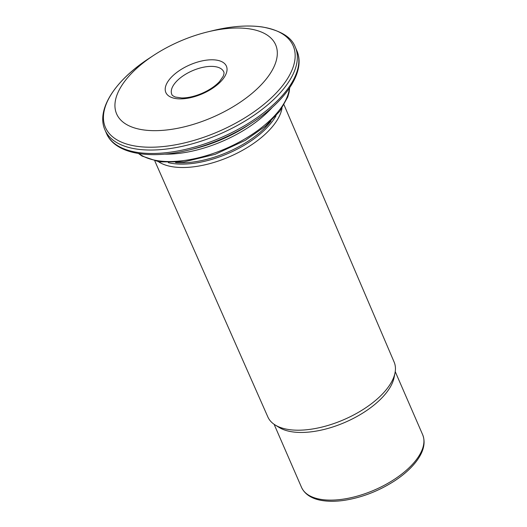 <?xml version="1.0" encoding="UTF-8"?>
<svg xmlns="http://www.w3.org/2000/svg" width="527" height="527" viewBox="0 0 527 527"><rect width="100%" height="100%" fill="white"/><g stroke="black" fill="none" stroke-linecap="round" stroke-linejoin="round"><path stroke-width="0.79" d="M142.982 129.84A86.698 41.369 156.5 0 1 153.581 55.414A86.698 41.369 156.5 0 1 207.645 31.903A86.698 41.369 156.5 0 1 270.002 73.879A86.698 41.369 156.5 0 1 142.982 129.84M284.04 104.886L394.137 362.082A68.846 32.852 156.5 0 1 395.026 372.826L394.117 377.411A66.04 31.515 156.5 0 1 355.126 417.483A66.04 31.515 156.5 0 1 292.189 431.83A66.04 31.515 156.5 0 1 279.099 427.423L275.12 424.96A68.846 32.852 156.5 0 1 267.868 416.982L154.859 161.058M395.026 372.826A68.846 32.852 156.5 0 1 354.375 414.591A68.846 32.852 156.5 0 1 288.77 429.551A68.846 32.852 156.5 0 1 275.12 424.96M282.031 108.094A70.48 33.629 156.5 0 1 240.839 151.236A70.48 33.629 156.5 0 1 173.126 166.848A70.48 33.629 156.5 0 1 158.574 161.776M216.366 60.098A33.023 15.757 -23.5 0 0 165.755 85.941A33.023 15.757 -23.5 0 0 206.255 91.968A33.023 15.757 -23.5 0 0 216.366 60.098M215.128 66.646A28.3 13.504 -23.5 0 0 184.358 75.025A28.3 13.504 -23.5 0 0 171.822 94.425C171.954 95.249 173.172 96.131 175.491 97.073L181.736 97.969C187.908 97.982 194.726 96.415 202.177 93.259C209.594 89.952 215.398 86.026 219.601 81.481L223.204 76.27C224.067 73.984 224.245 72.509 223.738 71.85A28.3 13.504 -23.5 0 0 215.128 66.646M272.459 107.179A84.906 40.513 156.5 0 1 164.431 154.147M188.91 150.024L194.134 148.752A86.797 41.416 -23.5 0 0 248.257 125.215L252.743 122.271A102.363 48.846 156.5 0 1 188.91 150.024C149.437 159.885 114.965 153.765 106.48 133.43A103.779 49.518 -23.5 0 0 221.399 137.461A103.779 49.518 -23.5 0 0 296.826 50.664L295.324 47.219C291.714 37.246 280.753 30.507 262.446 26.996C247.993 24.927 231.472 26.139 212.895 30.625A102.363 48.846 -23.5 0 1 262.038 26.989A102.363 48.846 -23.5 0 1 271.787 97.416A102.363 48.846 -23.5 0 1 136.552 146.256A102.363 48.846 -23.5 0 1 149.062 58.378C114.926 80.526 95.894 109.912 104.985 129.978A103.779 49.518 -23.5 0 0 219.897 134.01A103.779 49.518 -23.5 0 0 295.324 47.219M301.53 487.363C305.462 495.828 314.52 499.51 322.926 500.65C329.23 501.572 336.266 501.48 344.026 500.373C361.779 497.62 378.636 491.118 394.611 480.874C403.386 475.097 410.401 468.898 415.651 462.284C423.563 452.186 425.895 442.983 422.654 434.696A66.04 31.515 156.5 0 1 393.412 479.959A66.04 31.515 156.5 0 1 321.608 499.497A66.04 31.515 156.5 0 1 301.53 487.363L274.106 424.288M289.402 88.2A84.906 40.513 156.5 0 1 240.971 141.15A84.906 40.513 156.5 0 1 157.968 160.735A84.906 40.513 156.5 0 1 138.99 153.601M276.049 115.802A69.538 33.181 156.5 0 1 172.467 163.462A69.538 33.181 156.5 0 1 168.291 162.652M271.023 121.072A69.34 33.089 156.5 0 1 175.57 162.573M252.743 122.271C286.879 100.123 305.917 70.737 296.826 50.664M289.685 87.785L289.145 92.08L287.788 96.942L279.962 110.999L265.186 126.361L245.305 140.347L215.108 154.358L184.186 161.822L159.286 161.881L142.007 156.051L138.496 153.522M153.581 55.414L149.062 58.378M207.645 31.903L212.895 30.625M422.654 434.696L395.23 371.621M106.48 133.43L104.985 129.978"/></g></svg>
